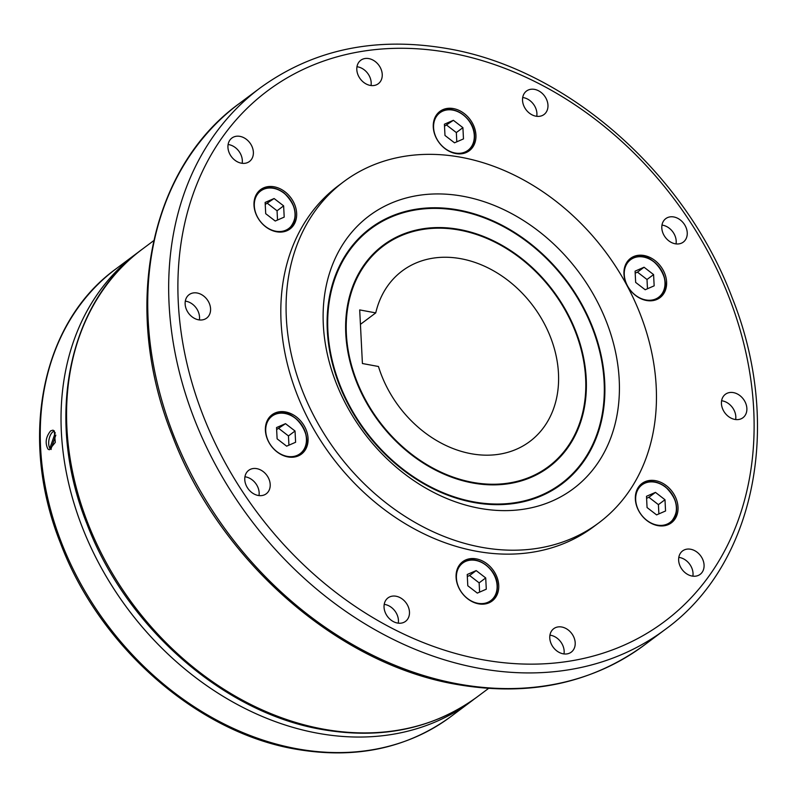 <?xml version="1.0" encoding="UTF-8"?>
<svg xmlns="http://www.w3.org/2000/svg" width="797" height="797" viewBox="0 0 797 797"><rect width="100%" height="100%" fill="white"/><g stroke="black" fill="none" stroke-linecap="round" stroke-linejoin="round"><path stroke-width="1.2" d="M461.393 157.348A212.998 167.649 53.2 0 0 343.726 181.696A212.998 167.649 53.2 0 0 301.166 387.472A212.998 167.649 53.2 0 0 481.139 547.21A212.998 167.649 53.2 0 0 598.806 522.862A212.998 167.649 53.2 0 0 641.366 317.086A212.998 167.649 53.2 0 0 461.393 157.348M598.806 522.862L593.546 526.797A212.998 167.649 -126.8 0 1 475.879 551.145A212.998 167.649 -126.8 0 1 295.906 391.407A212.998 167.649 -126.8 0 1 338.466 185.631L343.726 181.696M50.689 430.838L52.941 430.161L54.226 430.898L55.302 442.365L49.294 449.787L47.91 449.03C44.891 442.873 45.818 436.806 50.689 430.838M360.433 324.349L375.746 312.892L359.696 309.913L362.416 363.522L378.465 366.5A106.499 83.824 53.2 0 0 470.947 453.682A106.499 83.824 53.2 0 0 529.776 441.508A106.499 83.824 53.2 0 0 551.056 338.615A106.499 83.824 53.2 0 0 461.065 258.746A106.499 83.824 53.2 0 0 402.236 270.92A106.499 83.824 53.2 0 0 375.746 312.892M323.323 324.797A170.399 134.125 -126.8 0 1 463.366 196.331A170.399 134.125 -126.8 0 1 619.209 379.761A170.399 134.125 -126.8 0 1 479.166 508.227A170.399 134.125 -126.8 0 1 323.323 324.797M458.604 210.019A159.749 125.737 -126.8 0 1 604.704 381.972A159.749 125.737 -126.8 0 1 561.666 484.148A159.749 125.737 -126.8 0 1 473.408 502.409A159.749 125.737 -126.8 0 1 327.308 330.446A159.749 125.737 -126.8 0 1 370.346 228.271A159.749 125.737 -126.8 0 1 458.604 210.019M370.017 228.52A159.749 125.737 -126.8 0 1 456.292 210.209M458.634 210.627A159.081 125.219 53.2 0 0 370.744 228.809A159.081 125.219 53.2 0 0 338.964 382.5A159.081 125.219 53.2 0 0 473.378 501.801A159.081 125.219 53.2 0 0 561.267 483.62A159.081 125.219 53.2 0 0 593.048 329.928A159.081 125.219 53.2 0 0 458.634 210.627M370.744 228.809L370.087 229.297A159.081 125.219 53.2 0 0 328.055 306.098M472.422 482.922A138.449 108.97 -126.8 0 1 355.442 379.093A138.449 108.97 -126.8 0 1 383.098 245.337A138.449 108.97 -126.8 0 1 459.59 229.506A138.449 108.97 -126.8 0 1 576.57 333.335A138.449 108.97 -126.8 0 1 548.914 467.092A138.449 108.97 -126.8 0 1 472.422 482.922M382.769 245.576A138.449 108.97 -126.8 0 1 457.548 229.755M459.62 230.114A137.781 108.452 53.2 0 0 383.496 245.865A137.781 108.452 53.2 0 0 355.97 378.983A137.781 108.452 53.2 0 0 472.392 482.305A137.781 108.452 53.2 0 0 548.515 466.564A137.781 108.452 53.2 0 0 576.042 333.445A137.781 108.452 53.2 0 0 459.62 230.114M383.496 245.865L382.839 246.363A137.781 108.452 53.2 0 0 346.446 312.822M294.362 223.947A24.558 19.337 -126.8 0 1 290.028 228.948A24.558 19.337 -126.8 0 1 262.562 224.027A24.558 19.337 -126.8 0 1 256.285 194.607A24.558 19.337 -126.8 0 1 260.619 189.606A24.558 19.337 -126.8 0 1 288.086 194.538A24.558 19.337 -126.8 0 1 294.362 223.947M455.735 153.542A24.558 19.337 -126.8 0 1 434.983 135.131A24.558 19.337 -126.8 0 1 439.894 111.401A24.558 19.337 -126.8 0 1 453.463 108.591A24.558 19.337 -126.8 0 1 474.215 127.012A24.558 19.337 -126.8 0 1 469.303 150.743A24.558 19.337 -126.8 0 1 455.735 153.542M627.378 285.814A24.558 19.337 -126.8 0 1 630.576 258.328A24.558 19.337 -126.8 0 1 663.174 270.193A24.558 19.337 -126.8 0 1 659.986 297.67A24.558 19.337 -126.8 0 1 627.378 285.814M637.65 488.481A24.558 19.337 -126.8 0 1 641.974 483.48A24.558 19.337 -126.8 0 1 669.45 488.402A24.558 19.337 -126.8 0 1 675.726 517.811A24.558 19.337 -126.8 0 1 671.393 522.812A24.558 19.337 -126.8 0 1 643.916 517.891A24.558 19.337 -126.8 0 1 637.65 488.481M476.267 558.876A24.558 19.337 -126.8 0 1 497.029 577.297A24.558 19.337 -126.8 0 1 492.118 601.028A24.558 19.337 -126.8 0 1 478.549 603.837A24.558 19.337 -126.8 0 1 457.797 585.416A24.558 19.337 -126.8 0 1 462.708 561.686A24.558 19.337 -126.8 0 1 476.267 558.876M304.633 426.614A24.558 19.337 -126.8 0 1 301.435 454.101A24.558 19.337 -126.8 0 1 268.828 442.235A24.558 19.337 -126.8 0 1 272.026 414.759A24.558 19.337 -126.8 0 1 304.633 426.614M50.271 448.312A9.982 4.682 -79.5 0 0 51.018 449.488M198.533 319.806A14.645 11.527 -126.8 0 1 186.159 308.828A14.645 11.527 -126.8 0 1 189.088 294.681A14.645 11.527 -126.8 0 1 197.178 293.007A14.645 11.527 -126.8 0 1 209.551 303.986A14.645 11.527 -126.8 0 1 206.622 318.133A14.645 11.527 -126.8 0 1 198.533 319.806M199.36 319.936A14.645 11.527 53.2 0 0 186.129 301.266A14.645 11.527 53.2 0 0 185.312 301.136M233.73 159.231A14.645 11.527 -126.8 0 1 231.887 138.05A14.645 11.527 -126.8 0 1 247.578 140.322A14.645 11.527 -126.8 0 1 249.421 161.512A14.645 11.527 -126.8 0 1 233.73 159.231M242.158 163.305A14.645 11.527 53.2 0 0 236.53 148.591A14.645 11.527 53.2 0 0 228.101 144.516M357.644 73.902A14.645 11.527 -126.8 0 1 360.762 60.273A14.645 11.527 -126.8 0 1 381.404 70.106A14.645 11.527 -126.8 0 1 378.296 83.735A14.645 11.527 -126.8 0 1 357.644 73.902M371.023 85.528A14.645 11.527 53.2 0 0 370.356 78.375A14.645 11.527 53.2 0 0 356.976 66.739M522.952 96.397A14.645 11.527 -126.8 0 1 526.478 91.057A14.645 11.527 -126.8 0 1 541.751 92.96A14.645 11.527 -126.8 0 1 547.549 109.179A14.645 11.527 -126.8 0 1 544.022 114.519A14.645 11.527 -126.8 0 1 528.75 112.616A14.645 11.527 -126.8 0 1 522.952 96.397M536.75 116.312A14.645 11.527 53.2 0 0 522.702 97.523M666.501 218.139A14.645 11.527 -126.8 0 1 684.095 223.937A14.645 11.527 -126.8 0 1 683.298 242.099A14.645 11.527 -126.8 0 1 682.551 242.607A14.645 11.527 -126.8 0 1 664.957 236.809A14.645 11.527 -126.8 0 1 665.754 218.647A14.645 11.527 -126.8 0 1 666.501 218.139M676.025 243.902A14.645 11.527 53.2 0 0 661.978 225.103M733.469 392.622A14.645 11.527 -126.8 0 1 745.843 403.601A14.645 11.527 -126.8 0 1 742.924 417.748A14.645 11.527 -126.8 0 1 734.834 419.421A14.645 11.527 -126.8 0 1 722.461 408.443A14.645 11.527 -126.8 0 1 725.38 394.296A14.645 11.527 -126.8 0 1 733.469 392.622M735.651 419.551A14.645 11.527 53.2 0 0 722.431 400.881A14.645 11.527 53.2 0 0 721.604 400.752M698.282 553.198A14.645 11.527 -126.8 0 1 700.125 574.378A14.645 11.527 -126.8 0 1 684.434 572.097A14.645 11.527 -126.8 0 1 682.591 550.916A14.645 11.527 -126.8 0 1 698.282 553.198M692.862 576.171A14.645 11.527 53.2 0 0 687.233 561.457A14.645 11.527 53.2 0 0 678.805 557.382M574.368 638.527A14.645 11.527 -126.8 0 1 571.25 652.145A14.645 11.527 -126.8 0 1 550.607 642.312A14.645 11.527 -126.8 0 1 553.716 628.694A14.645 11.527 -126.8 0 1 574.368 638.527M563.987 653.948A14.645 11.527 53.2 0 0 563.32 646.785A14.645 11.527 53.2 0 0 549.94 635.159M409.06 616.021A14.645 11.527 -126.8 0 1 405.534 621.361A14.645 11.527 -126.8 0 1 390.261 619.468A14.645 11.527 -126.8 0 1 384.463 603.249A14.645 11.527 -126.8 0 1 387.99 597.909A14.645 11.527 -126.8 0 1 403.262 599.812A14.645 11.527 -126.8 0 1 409.06 616.021M265.511 494.289A14.645 11.527 -126.8 0 1 247.917 488.491A14.645 11.527 -126.8 0 1 248.714 470.33A14.645 11.527 -126.8 0 1 249.461 469.822A14.645 11.527 -126.8 0 1 267.055 475.62A14.645 11.527 -126.8 0 1 266.258 493.781A14.645 11.527 -126.8 0 1 265.511 494.289M258.985 495.585A14.645 11.527 53.2 0 0 244.938 476.785M398.261 623.164A14.645 11.527 53.2 0 0 384.214 604.375M55.282 432.721L49.872 448.243L50.878 448.452M51.167 449.408A9.315 4.374 -79.5 0 1 50.898 449.269L55.83 435.112M54.485 431.187A9.315 4.374 -79.5 0 0 49.354 438.051A9.315 4.374 -79.5 0 0 49.872 448.243M276.539 427.571L277.117 438.828L286.641 446.171L295.607 442.265L295.039 431.008L285.505 423.665L276.539 427.571M285.505 423.665L276.639 429.573M295.039 431.008L288.454 435.929L278.93 428.577M288.932 445.174L288.454 435.929M485.712 577.945L476.188 570.592L467.221 574.507L467.789 585.755L477.323 593.107L486.29 589.192L485.712 577.945L479.136 582.856L469.602 575.514L467.321 576.51M476.188 570.592L469.602 575.514M479.605 592.111L479.136 582.856M664.987 499.729L655.453 492.387L646.497 496.292L647.064 507.55L656.598 514.892L665.555 510.987L664.987 499.729L658.412 504.64L648.878 497.298L646.596 498.294M658.88 513.896L658.412 504.64M655.453 492.387L648.878 497.298M653.58 274.586L644.056 267.234L635.089 271.149L635.657 282.407L645.191 289.749L654.158 285.834L653.58 274.586L647.005 279.498L637.48 272.156L635.189 273.152M647.473 288.753L647.005 279.498M644.056 267.234L637.48 272.156M453.373 120.307L444.407 124.212L444.985 135.47L454.509 142.812L463.475 138.907L462.908 127.65L453.373 120.307L444.517 126.215M462.908 127.65L456.332 132.571L446.798 125.219M456.801 141.816L456.332 132.571M274.098 198.523L265.132 202.428L265.71 213.686L275.234 221.028L284.2 217.113L283.632 205.865L274.098 198.523L265.242 204.43M283.632 205.865L277.057 210.777L267.523 203.434M277.525 220.032L277.057 210.777M473.807 483.171A137.781 108.452 53.2 0 0 547.858 467.052L548.515 466.564M584.908 400.094A138.449 108.97 -126.8 0 1 548.575 467.341M475.052 502.708A159.081 125.219 53.2 0 0 560.61 484.108L561.267 483.62M603.299 406.819A159.749 125.737 -126.8 0 1 561.337 484.397M260.191 87.909C313.58 49.205 376.363 36.164 448.542 48.796C567.354 69.289 685.261 172.949 732.134 297.66C783.102 424.592 755.436 564.376 665.146 629.51A338.127 266.148 -126.8 0 1 478.339 668.165A338.127 266.148 -126.8 0 1 192.635 414.579A338.127 266.148 -126.8 0 1 260.191 87.909L239.249 103.56A338.127 266.148 -126.8 0 0 171.694 430.231A338.127 266.148 -126.8 0 0 457.398 683.816A338.127 266.148 -126.8 0 0 644.205 645.172C590.816 683.876 528.032 696.907 455.854 684.274C337.031 663.791 219.135 560.132 172.262 435.411C121.283 308.479 148.959 168.705 239.249 103.56M450.644 52.951A331.363 260.828 53.2 0 0 178.299 302.77A331.363 260.828 53.2 0 0 481.368 659.478A331.363 260.828 53.2 0 0 753.713 409.658A331.363 260.828 53.2 0 0 450.644 52.951M142.225 249.242C67.576 303.099 44.692 418.664 86.843 523.609C125.587 626.721 223.07 712.428 321.311 729.365C380.976 739.805 432.891 729.026 477.024 697.026A279.558 220.042 -126.8 0 1 322.586 728.986A279.558 220.042 -126.8 0 1 86.375 519.325A279.558 220.042 -126.8 0 1 142.225 249.242L153.711 240.654M474.245 699.069L471.505 701.161A279.558 220.042 -126.8 0 1 317.067 733.11A279.558 220.042 -126.8 0 1 80.846 523.46A279.558 220.042 -126.8 0 1 136.695 253.376L115.924 268.908A279.558 220.042 -126.8 0 0 60.064 538.991A279.558 220.042 -126.8 0 0 296.285 748.652A279.558 220.042 -126.8 0 0 450.723 716.692C406.58 748.692 354.675 759.471 295 749.031C196.769 732.094 99.286 646.387 60.532 543.275C18.391 438.33 41.265 322.765 115.924 268.908M283.842 192.914A23.96 18.859 53.2 0 0 260.061 190.782A23.96 18.859 53.2 0 0 255.837 195.654A23.96 18.859 53.2 0 0 255.349 196.6M281.839 232.027A23.96 18.859 53.2 0 0 288.753 229.157A23.96 18.859 53.2 0 0 292.977 224.286A23.96 18.859 53.2 0 0 283.951 192.994M265.441 226.458A23.432 18.441 53.2 0 0 292.828 223.768A23.432 18.441 53.2 0 0 283.901 193.093A23.432 18.441 53.2 0 0 256.504 195.783A23.432 18.441 53.2 0 0 265.441 226.458M461.114 153.811A23.96 18.859 53.2 0 0 468.028 150.952A23.96 18.859 53.2 0 0 474.484 135.62A23.96 18.859 53.2 0 0 452.566 109.827A23.96 18.859 53.2 0 0 439.326 112.566A23.96 18.859 53.2 0 0 434.624 118.394M433.598 127.779A23.432 18.441 53.2 0 0 455.027 153.004A23.432 18.441 53.2 0 0 474.285 135.341A23.432 18.441 53.2 0 0 452.855 110.116A23.432 18.441 53.2 0 0 433.598 127.779M651.787 300.748A23.96 18.859 53.2 0 0 655.722 299.612A23.96 18.859 53.2 0 0 658.711 297.879A23.96 18.859 53.2 0 0 661.819 271.07A23.96 18.859 53.2 0 0 633.077 257.73M632.997 257.77A23.96 18.859 53.2 0 0 630.009 259.503A23.96 18.859 53.2 0 0 625.306 265.321M633.505 258.029A23.432 18.441 53.2 0 0 627.548 285.944A23.432 18.441 53.2 0 0 655.732 298.955A23.432 18.441 53.2 0 0 661.699 271.04A23.432 18.441 53.2 0 0 633.505 258.029M663.194 525.89A23.96 18.859 53.2 0 0 670.118 523.021A23.96 18.859 53.2 0 0 674.342 518.15A23.96 18.859 53.2 0 0 665.306 486.857M665.206 486.778A23.96 18.859 53.2 0 0 641.416 484.646A23.96 18.859 53.2 0 0 637.192 489.527A23.96 18.859 53.2 0 0 636.703 490.464M665.256 486.957A23.432 18.441 53.2 0 0 637.869 489.647A23.432 18.441 53.2 0 0 646.795 520.321A23.432 18.441 53.2 0 0 674.192 517.632A23.432 18.441 53.2 0 0 665.256 486.957M483.918 604.106A23.96 18.859 53.2 0 0 490.842 601.237A23.96 18.859 53.2 0 0 497.298 585.915A23.96 18.859 53.2 0 0 475.381 560.122A23.96 18.859 53.2 0 0 462.14 562.851A23.96 18.859 53.2 0 0 457.438 568.679M497.099 585.626A23.432 18.441 53.2 0 0 475.67 560.411A23.432 18.441 53.2 0 0 456.412 578.074A23.432 18.441 53.2 0 0 477.841 603.289A23.432 18.441 53.2 0 0 497.099 585.626M293.236 457.169A23.96 18.859 53.2 0 0 297.171 456.033A23.96 18.859 53.2 0 0 300.16 454.31C318.939 442.136 294.422 403.84 274.487 414.171A23.96 18.859 53.2 0 0 271.458 415.924A23.96 18.859 53.2 0 0 266.756 421.752M297.68 456.163L300.16 454.31A23.96 18.859 53.2 0 0 303.268 427.501A23.96 18.859 53.2 0 0 274.527 414.151M297.181 455.376A23.432 18.441 53.2 0 0 303.149 427.471A23.432 18.441 53.2 0 0 274.965 414.46A23.432 18.441 53.2 0 0 268.997 442.365A23.432 18.441 53.2 0 0 297.181 455.376M139.485 251.334L136.695 253.376M257.58 192.635L260.061 190.782C267.324 186.05 275.294 186.747 283.961 192.864C297.082 205.945 298.686 218.049 288.753 229.157L286.272 231.01M465.548 152.805L468.028 150.952C472.601 147.345 474.773 142.205 474.554 135.51C474.514 117.707 451.222 102.444 439.326 112.566L436.856 114.419M656.23 299.732L658.711 297.879C677.49 285.705 652.962 247.419 633.037 257.74L627.528 261.346M667.637 524.874L670.118 523.021C680.04 511.913 678.446 499.809 665.316 486.728C656.658 480.611 648.688 479.924 641.416 484.646L638.935 486.499M459.66 564.704L462.14 562.851C474.026 552.729 497.328 567.992 497.368 585.795C497.587 592.49 495.405 597.64 490.842 601.237L488.362 603.09M268.988 417.777L274.487 414.171M471.505 701.161L450.723 716.692M488.521 688.439L477.024 697.026M665.146 629.51L644.205 645.172"/></g></svg>
